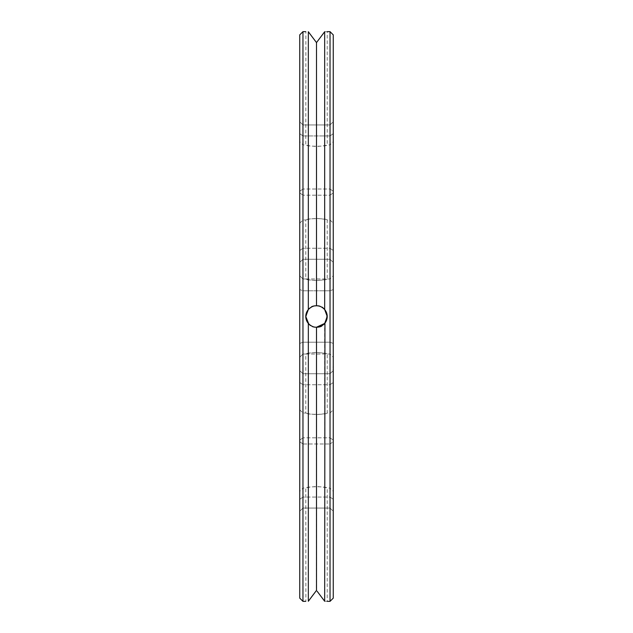 <?xml version="1.0" encoding="UTF-8"?>
<svg xmlns="http://www.w3.org/2000/svg" width="633" height="633" viewBox="0 0 633 633"><rect width="100%" height="100%" fill="white"/><g stroke="black" fill="none" stroke-linecap="round" stroke-linejoin="round"><path stroke-width="0.47" stroke-dasharray="3.17 2.37" d="M333.259 34.87L333.259 598.13M333.259 441.715L333.259 370.534L333.259 511.274L333.259 370.534L333.259 441.715L330.038 443.986L330.038 373.755L330.038 508.062L330.038 373.755L330.038 443.986L333.259 441.715M333.259 316.5L333.259 275.751L333.259 357.249L333.259 275.751L333.259 289.55L330.038 290.792L330.038 354.037L330.038 278.963L330.038 354.037L330.038 290.792L333.259 289.55L333.259 357.249L333.259 316.5M333.259 370.835L333.259 372.639L333.045 370.835M333.259 366.452L333.045 367.441L333.259 366.452M333.259 366.602L333.259 367.441L333.045 366.602M333.259 491.295L333.259 409.796L333.259 491.295L330.038 488.083L330.038 413.017L330.038 488.083L327.221 488.083C326.747 486.326 306.253 486.318 305.779 488.083C306.855 487.489 310.431 486.967 316.5 486.516C322.561 486.967 326.137 487.489 327.221 488.083L327.221 601.35L326.177 601.31M333.259 372.639L333.259 369.704L333.045 372.639M333.259 372.489L333.045 369.411L333.045 372.489M333.259 369.704L333.259 371.334L333.045 369.704M333.259 133.658L333.259 262.466L333.259 121.726L333.259 262.466L333.259 133.658L330.038 135.937L330.038 259.245L330.038 124.938L330.038 259.245L330.038 135.937L333.259 133.658M333.259 141.705L333.259 223.204L333.259 141.705L330.038 144.917L330.038 219.983L330.038 144.917L327.221 144.917C326.747 146.674 306.253 146.682 305.779 144.917C306.855 145.511 310.431 146.033 316.5 146.484C322.569 146.033 326.137 145.511 327.221 144.917L327.221 31.65L326.177 31.69M330.038 31.65L330.038 601.35M333.259 371.175L333.259 369.862L333.045 371.175M333.259 370.02L333.259 371.017L333.045 370.02M333.259 343.45L330.038 342.208L333.259 343.45M330.038 316.5L330.038 354.037L330.038 316.5M325.987 601.303L324.571 601.128M313.691 326.85L316.5 327.221A10.721 10.721 0 0 0 324.674 323.439L324.674 601.263M324.951 323.107L326.122 321.232M326.288 320.876L326.66 319.934M326.675 319.871L327.221 316.381M327.174 315.479L327.221 316.445M326.881 313.81L326.707 313.216M326.493 312.615L326.248 312.029M326.019 311.555L325.188 310.21M325.061 310.035L324.674 309.561A10.721 10.721 0 0 0 308.326 309.561L308.311 309.577C310.874 306.918 313.596 305.66 316.5 305.779L316.397 305.779M325.987 31.697L324.674 31.737L324.674 309.561C322.126 306.918 319.404 305.66 316.5 305.779L320.757 306.657L324.223 309.054L320.931 306.736M302.962 443.986L302.962 373.755L302.962 508.062L302.962 373.755L302.962 443.986L330.038 443.986L302.962 443.986L299.741 441.715L299.741 370.534L299.741 511.274L299.741 370.534L299.741 441.715L302.962 443.986M302.962 316.5L302.962 278.963L302.962 354.037L302.962 290.792L330.038 290.792L302.962 290.792L302.962 278.963L302.962 290.792L299.741 289.55L299.741 275.751L299.741 357.249L299.741 275.751L299.741 357.249L299.741 289.55L302.962 290.792L302.962 342.208L330.038 342.208L302.962 342.208L302.962 354.037L302.962 316.5M305.842 315.345L306.768 321.01M308.548 323.692L308.326 323.439A10.721 10.721 0 0 0 316.5 327.221C322.569 327.039 326.137 323.463 327.221 316.5L325.599 310.827M308.738 323.898L309.592 324.705M309.656 324.761L310.202 325.18M309.719 324.808L313.596 326.826M325.591 310.803L326.62 312.955L324.357 309.205M315.076 305.874L312.536 306.538L315.076 305.874M312.52 306.538L308.429 309.442L312.52 306.538M306.981 311.571L306.166 313.636L306.981 311.571M313.636 326.834L316.5 327.221C329.983 329.01 329.983 303.982 316.5 305.779C303.033 303.982 302.993 329.002 316.5 327.221L316.5 327.221A10.721 10.721 0 0 0 325.789 311.135A10.721 10.721 0 0 0 307.211 311.135A10.721 10.721 0 0 0 316.5 327.221L316.5 327.221C319.404 327.34 322.126 326.082 324.674 323.439L325.172 322.806M299.741 491.295L299.741 409.796L299.741 491.295L302.962 488.083L302.962 413.017L302.962 488.083L305.779 488.083L305.897 601.342M316.5 414.575C322.585 414.124 326.161 413.602 327.221 413.017C326.77 414.765 306.253 414.773 305.779 413.017C306.855 413.61 310.431 414.132 316.5 414.575M316.5 352.47C322.553 352.913 326.13 353.436 327.221 354.037C326.834 352.28 306.15 352.28 305.779 354.037C306.855 353.436 310.431 352.921 316.5 352.47M316.5 280.53C322.553 280.087 326.13 279.564 327.221 278.963C326.834 280.72 306.15 280.72 305.779 278.963C306.855 279.564 310.431 280.079 316.5 280.53M327.221 316.247L326.921 313.984M324.254 309.086L323.107 308.049M322.703 307.757L320.828 306.689M320.575 306.578L316.816 305.779M325.196 322.775L325.591 322.189M306.055 318.945L307.962 322.988M308.888 324.056L309.632 324.737M313.485 326.794L310.297 325.251L313.541 326.81M327.103 318.114L327.221 316.5M320.195 306.435L316.532 305.779M315.25 305.85L312.678 306.483M312.243 306.657L311.729 306.894M311.096 307.234L310.043 307.939M308.651 309.189L306.032 314.174M308.619 323.772L309.426 324.563M309.695 324.792L310.249 325.22M313.794 326.881L316.5 327.221L316.365 590.589M302.962 135.937L302.962 259.245L302.962 124.938L302.962 259.245L302.962 135.937L330.038 135.937L302.962 135.937L299.741 133.658L299.741 262.466L299.741 121.726L299.741 262.466L299.741 133.658L302.962 135.937M299.741 141.705L299.741 223.204L299.741 141.705L302.962 144.917L302.962 219.983L302.962 144.917L305.779 144.917L305.897 31.658M316.5 218.425C322.569 218.868 326.137 219.39 327.221 219.983C326.747 218.227 306.253 218.227 305.779 219.983C306.855 219.39 310.431 218.868 316.5 218.425M311.23 597.378L308.326 601.263L307.741 601.287M316.5 327.221L316.5 327.221C313.596 327.34 310.874 326.082 308.326 323.439L308.326 601.263M307.464 310.732L306.609 312.354M306.38 312.947L306.063 314.039M305.984 314.403L305.858 315.163M305.905 318.13L306.032 318.81M306.942 321.366L307.701 322.632M316.547 42.522L316.5 305.779M311.23 35.622L308.326 31.737L308.326 309.561M302.962 342.208L299.741 343.45L302.962 342.208M299.741 316.5L299.741 357.249L299.741 316.5M302.962 31.65L302.962 601.35M299.741 34.87L299.741 598.13M330.038 384.745L333.259 382.474L330.038 384.745L302.962 384.745L330.038 384.745M330.038 497.063L333.259 499.342L330.038 497.063L302.962 497.063L330.038 497.063M330.038 437.822L333.259 440.101L330.038 437.822L302.962 437.822L330.038 437.822M330.038 195.178L333.259 192.899L330.038 195.178L302.962 195.178L330.038 195.178M330.038 189.014L333.259 191.285L330.038 189.014L302.962 189.014L330.038 189.014M330.038 248.255L333.259 250.526L330.038 248.255L302.962 248.255L330.038 248.255M299.741 382.474L302.962 384.745L299.741 382.474M299.741 499.342L302.962 497.063L299.741 499.342M299.741 440.101L302.962 437.822L299.741 440.101M299.741 192.899L302.962 195.178L299.741 192.899M299.741 191.285L302.962 189.014L299.741 191.285M299.741 250.526L302.962 248.255L299.741 250.526M330.038 508.062L333.259 511.274L330.038 508.062L302.962 508.062L330.038 508.062M330.038 373.755L333.259 370.534L330.038 373.755L302.962 373.755L330.038 373.755M299.741 409.796L302.962 413.017L305.779 413.017L305.779 354.037L302.962 354.037L330.038 354.037L333.259 357.249M299.741 223.204L302.962 219.983L305.779 219.983L305.779 278.963L302.962 278.963L330.038 278.963L333.259 275.751M299.741 357.249L302.962 354.037L299.741 357.249L302.962 354.037L330.038 354.037L327.221 354.037L327.221 413.017L330.038 413.017L333.259 409.796M330.038 124.938L333.259 121.726L330.038 124.938L302.962 124.938L330.038 124.938M330.038 259.245L333.259 262.466L330.038 259.245L302.962 259.245L330.038 259.245M299.741 275.751L302.962 278.963L299.741 275.751L302.962 278.963L330.038 278.963L327.221 278.963L327.221 219.983L330.038 219.983L333.259 223.204M302.962 508.062L299.741 511.274L302.962 508.062M302.962 373.755L299.741 370.534L302.962 373.755M302.962 124.938L299.741 121.726L302.962 124.938M302.962 259.245L299.741 262.466L302.962 259.245"/><path stroke-width="0.95" d="M333.259 316.5L333.259 34.87L330.038 31.65L330.038 601.35L333.259 598.13L333.259 316.5M317.133 591.246L324.674 601.263C328.021 601.374 328.021 601.374 324.674 601.263L324.951 323.107M327.221 316.381L327.174 315.479M326.707 313.216L326.493 312.615M326.248 312.029L326.019 311.555M316.816 305.779L316.5 305.779C313.596 305.66 310.874 306.918 308.326 309.561L308.326 309.561A10.721 10.721 0 0 0 308.326 323.439C310.874 326.082 313.596 327.34 316.5 327.221L324.674 323.439L327.221 316.5L324.674 309.561L324.674 31.737C328.021 31.626 328.021 31.626 324.674 31.737L317.244 41.604M307.306 322.015L307.598 322.482L307.306 322.015M306.032 314.174L305.779 316.5L308.738 323.898M316.437 305.779L315.076 305.874L316.437 305.779M307.464 310.732L308.326 309.561L306.981 311.571L308.311 309.577L305.779 316.524M306.166 313.636L305.897 314.878L306.166 313.636M308.326 323.439L308.326 601.263C304.979 601.374 304.979 601.374 308.326 601.263C304.979 601.374 304.979 601.374 308.326 601.263L316.5 590.415L316.5 327.221C319.404 327.34 322.126 326.082 324.674 323.439A10.721 10.721 0 0 0 324.674 309.561C322.126 306.918 319.404 305.66 316.5 305.779L316.5 42.585L311.23 35.622M323.107 308.049L322.703 307.757M325.591 322.189L326.161 321.16M326.224 321.018L327.221 316.5M306.055 318.929L306.57 320.543M316.5 327.221L324.674 323.447M324.674 323.439L326.193 321.089M326.367 320.694L327.103 318.114M320.931 306.736L320.195 306.435M316.397 305.779L315.25 305.85M312.678 306.483L312.243 306.657M311.729 306.894L311.096 307.234M310.043 307.939L308.651 309.189M307.962 322.988L308.619 323.772M324.571 601.128L317.244 591.396M316.365 590.589L311.23 597.378M306.609 312.354L306.38 312.947M305.779 316.611L305.866 317.893M306.032 318.81L306.143 319.269M306.285 319.76L306.546 320.496M307.701 322.632L308.042 323.091M317.133 41.754L316.547 42.522M308.326 309.561L308.326 31.737C304.979 31.626 304.979 31.626 308.326 31.737C304.979 31.626 304.979 31.626 308.326 31.737L316.5 42.585L324.674 31.737M305.779 601.35L302.962 601.35L302.962 31.65L305.779 31.65M302.962 601.35L299.741 598.13L299.741 34.87L302.962 31.65M327.221 601.35L330.038 601.35M327.221 31.65L330.038 31.65"/></g></svg>

